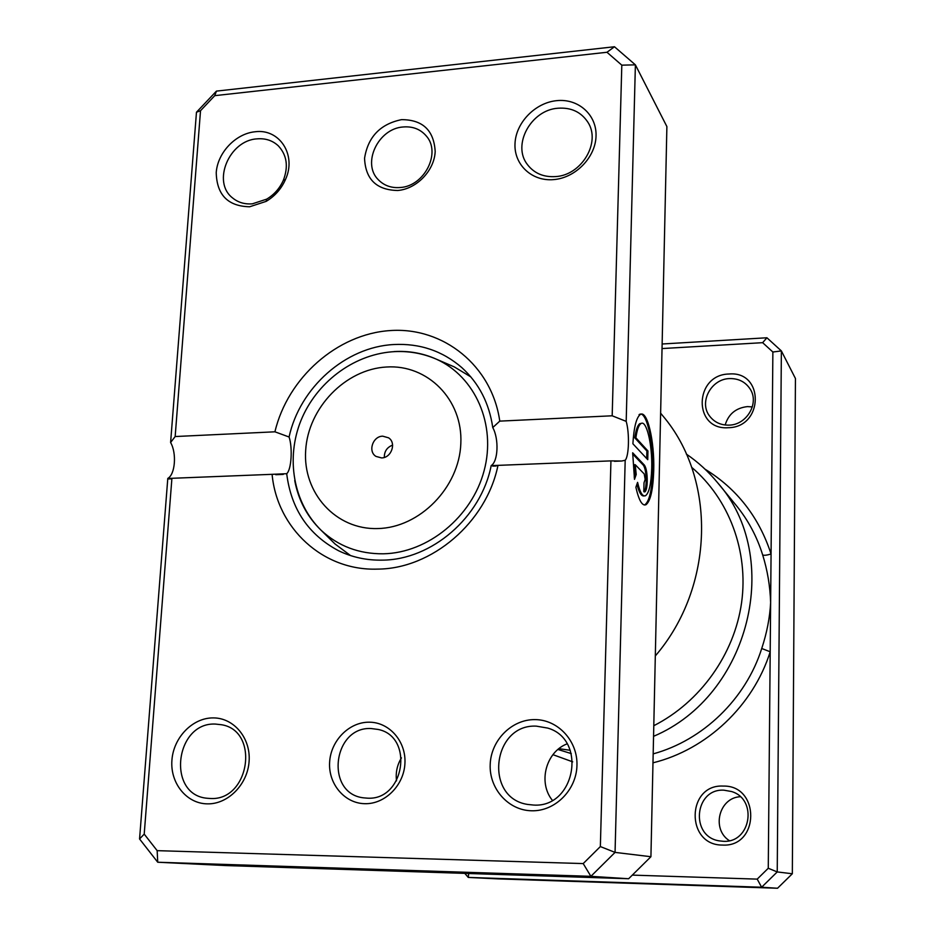 <?xml version="1.0" encoding="UTF-8"?>
<svg xmlns="http://www.w3.org/2000/svg" width="935" height="935" viewBox="0 0 935 935"><rect width="100%" height="100%" fill="white"/><g stroke="black" fill="none" stroke-linecap="round" stroke-linejoin="round"><path stroke-width="1.4" d="M632.317 875.113L757.21 879.122L768.266 868.264L770.195 651.777L761.733 648.493C766.864 632.972 769.832 617.673 770.639 602.596C770.101 586.14 767.448 570.233 762.656 554.876C756.894 536.445 748.047 519.918 736.102 505.297L717.612 482.729C783.553 556.863 750.209 695.582 653.553 736.324M728.26 427.716C692.858 430.451 693.922 374.561 729.008 374.012C764.409 370.681 763.907 427.377 728.26 427.716M729.639 378.582C711.173 378.827 698.655 402.249 709.618 416.087C714.352 422.258 720.815 425.273 728.984 425.133C746.749 425.028 759.571 403.125 750.15 389.042C745.417 381.889 738.58 378.406 729.639 378.582M722.416 845.065C685.355 845.345 686.524 783.997 723.246 786.078C760.307 785.096 759.746 847.426 722.416 845.065M723.9 790.18C694.46 788.334 689.855 836.533 719.249 840.869L723.187 841.29C750.817 843.335 758.051 799.191 731.509 791.524L723.9 790.18M729.358 840.67C711.161 829.111 719.015 797.684 740.251 796.725M725.151 425.004C728.482 414.065 735.903 407.929 747.427 406.608L752.348 406.9M653.787 725.712C700.175 702.15 734.291 654.395 741.584 602.701C748.725 550.96 728.903 498.893 691.655 467.301M686.372 454.106C698.083 462.1 708.496 471.637 717.612 482.729M662.132 343.998L766.922 337.769L781.368 350.917L795.44 378.5L792.331 873.758L777.534 888.25L498.086 878.888L468.271 877.427L464.788 873.372M652.981 762.82C706.626 749.66 753.224 705.796 770.195 651.777L772.871 352.016L781.368 350.917L777.23 871.934L761.628 887.233L777.534 888.25M757.21 879.122L761.628 887.233L468.271 877.427L468.68 873.5M768.266 868.264L777.23 871.934L792.331 873.758M772.871 352.016L762.644 342.677L662.038 348.568M570.21 750.302L558.931 748.666M762.644 342.677L766.922 337.769M705.072 469.206C736.979 488.83 758.986 517.09 771.071 553.976C766.653 555.32 763.848 555.612 762.656 554.876M382.742 436.177C372.796 436.131 367.654 451.558 376.022 456.42L381.574 457.916C391.426 457.998 396.685 442.816 388.551 437.814L382.742 436.177M392.606 445.118C387.008 447.316 384.25 451.418 384.32 457.425M396.522 780.842C395.493 772.626 397.141 764.959 401.442 757.864M364.825 803.691C344.571 803.399 328.208 783.881 329.623 762.259C330.745 740.637 349.152 721.949 369.196 722.194C389.252 722.124 406.152 741.28 404.937 763.264C404.013 785.248 385.056 804.299 364.825 803.691M371.09 728.529C332.661 726.437 324.901 793.476 363.423 797.824L367.361 798.163C404.516 800.711 414.345 736.698 378.231 729.464L371.09 728.529M397.737 190.495C376.56 190.085 365.492 179.356 364.557 158.296C367.958 136.919 380.288 124.039 401.536 119.645C422.69 119.668 433.91 130.281 435.184 151.493C434.389 170.567 416.706 188.952 397.737 190.495M403.219 126.973C378.126 128.422 361.541 163.648 378.43 179.847C384.086 185.586 391.274 188.157 399.981 187.526C424.455 186.416 441.554 152.51 426.138 135.809C420.329 129.159 412.686 126.213 403.219 126.973M644.086 495.901C641.468 496.497 639.072 492.628 636.922 484.272M637.588 482.367C639.937 492.464 642.602 496.917 645.559 495.69C649.147 492.85 651.192 483.734 651.718 468.365C652.466 444.779 646.447 419.266 640.872 423.625C638.687 425.18 637.027 429.901 635.882 437.79L647.943 450.974L647.745 459.681L632.89 443.763C633.895 427.459 636.314 417.746 640.136 414.626C647.149 409.098 654.652 441.063 653.729 470.492C653.074 489.765 650.503 501.172 646.003 504.713C642.216 506.221 638.839 500.389 635.882 487.24L637.588 482.367M644.308 504.982L644.916 504.748C649.428 501.207 652.011 489.8 652.665 470.539C653.6 441.11 646.073 409.144 639.049 414.673M644.425 465.139C646.307 467.921 647.242 473.391 647.242 481.537C647.032 487.357 646.249 490.805 644.905 491.868L643.806 491.611L644.016 482.776L645.162 479.421L644.227 473.951L635.227 464.695L636.209 474.477L634.491 479.339L632.668 452.785L644.425 465.139L643.35 465.186L632.668 454.001M644.005 491.787C645.255 490.489 645.968 487.077 646.155 481.572C646.167 473.426 645.22 467.967 643.35 465.186M552.34 800.29C537.835 782.501 545.876 751.985 567.077 743.851M553.836 179.59C532.027 181.671 513.981 164.782 514.998 143.815C515.688 122.871 535.042 102.757 556.606 100.664C578.181 98.257 596.822 114.713 596.039 136.007C595.572 157.279 575.621 177.825 553.836 179.59M557.961 108.226C530.905 109.944 511.877 145.007 527.445 164.595C534.177 173.326 543.562 177.323 555.577 176.586C581.71 175.277 601.298 142.108 587.788 122.088C581.032 111.931 571.086 107.315 557.961 108.226M531.629 810.774C508.278 810.423 489.04 788.556 490.197 764.398C491.015 740.216 511.761 719.342 534.843 719.611C557.926 719.518 577.853 740.929 576.953 765.543C576.404 790.157 554.969 811.486 531.629 810.774M536.351 726.144C492.324 723.783 483.675 797.917 527.667 804.439L533.593 805.058C575.212 807.969 587.46 739.41 547.735 728.085L536.351 726.144M207.173 803.855C186.404 803.551 170.041 782.957 171.923 760.167C173.513 737.364 192.75 717.659 213.285 717.905C233.844 717.823 250.79 738.007 249.107 761.195C247.74 784.383 227.906 804.497 207.173 803.855M215.494 724.076C175.067 721.878 166.407 794.808 207.102 798.256L210.223 798.478C249.633 801.201 260.094 730.831 221.56 724.742L215.494 724.076M249.633 206.775C227.895 206.273 216.768 194.877 216.23 172.578C217.598 152.674 235.632 133.647 254.974 131.777C279.483 128.329 296.863 154.965 285.479 179.508C281.318 188.87 274.878 196.151 266.183 201.364L249.633 206.775M256.95 138.871C229.145 140.39 211.789 182.033 232.488 197.869C238.004 202.439 244.631 204.426 252.345 203.83L266.662 199.155C274.189 194.644 279.752 188.332 283.363 180.245C288.576 166.547 286.893 155.093 278.338 145.86C272.541 140.472 265.411 138.135 256.95 138.871M348.276 554.069L350.309 555.495M655.318 655.938C714.819 586.724 716.526 478.626 662.646 415.643L660.624 413.165M491.191 465.583C498.18 461.493 499.068 438.807 492.757 427.564C489.215 403.149 478.884 383.163 461.796 367.584C442.442 350.894 419.757 343.203 393.717 344.536C345.471 346.932 299.749 387.663 289.079 437.007C292.784 447.982 291.381 469.837 286.706 473.694C291.089 508.967 308.363 534.645 338.528 550.715C352.051 557.283 366.625 560.427 382.251 560.135C431.678 559.936 481.093 517.406 491.191 465.583L497.981 465.373C486.399 522.431 431.771 568.983 377.413 569.111C322.844 571.016 277.017 528.135 272.097 474.325L171.911 478.299L144.212 834.113L157.162 850.651L583.206 863.578L600.352 846.572L610.941 460.885L497.981 465.373M157.162 850.651L157.734 862.234L224.926 865.529L628.647 878.736L650.924 856.717L666.889 126.576L635.391 64.854L626.193 421.369C629.617 433.08 629.033 456.151 625.188 460.265L615.055 852.393L590.897 876.329L157.734 862.234L139.56 838.964L167.797 478.404L171.911 478.299M650.924 856.717L615.055 852.393L600.352 846.572M470.656 376.7L468.575 375.344M628.647 878.736L590.897 876.329L583.206 863.578M175.161 436.54L274.925 431.806C287.723 377.787 337.196 333.959 390.211 330.569C443.19 326.806 491.939 365.585 499.769 421.124L612.18 415.794L621.81 65.158L606.979 52.266L214.746 95.662L200.522 110.716L175.161 436.54L170.602 442.512C176.855 453.159 175.219 474.477 167.797 478.404M170.602 442.512L196.467 112.235L216.429 91.116L614.47 46.75L635.391 64.854L621.81 65.158M289.079 437.007L274.925 431.806M272.097 474.325L286.706 473.694M499.769 421.124L492.757 427.564M626.193 421.369L612.18 415.794M610.941 460.885L621.752 461.013L625.188 460.265M144.212 834.113L139.56 838.964M196.467 112.235L200.522 110.716M216.429 91.116L214.746 95.662M614.47 46.75L606.979 52.266M634.187 477.107L635.099 474.512L634.117 464.73L635.227 464.695M635.099 474.512L636.209 474.477M646.693 458.559L646.88 451.009L647.943 450.974M646.88 451.009L634.783 437.837L635.882 437.79M634.783 437.837C635.929 429.96 637.588 425.238 639.785 423.672L641.445 423.345M653.179 753.879C703.038 740.251 745.826 698.936 761.733 648.493M572.711 761.85L552.936 754.674M557.938 749.484L571.297 753.598M377.775 528.555C419.675 527.772 459.249 487.497 460.826 443.587C463.035 399.654 427.564 364.194 386.471 367.011C345.401 369.196 308.106 407.87 305.675 450.389C302.636 492.92 335.829 529.981 377.775 528.555M394.114 351.56C409.004 350.695 423.087 353.243 436.376 359.18C475.237 376.548 496.508 424.595 484.108 470.726C471.988 516.891 427.914 552.959 383.373 553.8C359.04 554.023 338.306 546.192 321.173 530.32C307.264 516.856 298.452 500.26 294.724 480.52M470.819 376.887L454.246 366.882L436.376 359.18C422.152 353.056 407.298 350.602 391.8 351.817C352.437 355.078 316.217 383.023 300.965 420.505C285.818 457.928 292.924 502.598 321.173 530.32L335.046 543.983L350.555 555.577M283.258 474.407L275.755 474.711M170.848 478.86L168.732 478.942M621.752 461.013L614.447 461.306M496.181 465.992L492.687 466.121M283.363 180.245L285.479 179.508M266.662 199.155L266.183 201.364M644.192 491.892L644.905 491.868M644.916 504.748L646.003 504.713M639.785 423.672L640.872 423.625"/></g></svg>
